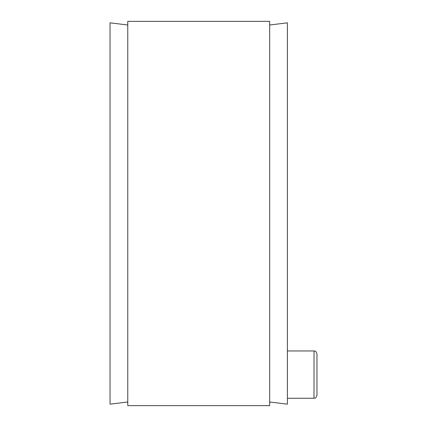 <?xml version="1.0" encoding="UTF-8"?>
<svg xmlns="http://www.w3.org/2000/svg" width="427" height="427" viewBox="0 0 427 427"><rect width="100%" height="100%" fill="white"/><g stroke="black" fill="none" stroke-linecap="round" stroke-linejoin="round"><path stroke-width="0.64" d="M127.769 401.994L110.033 404.172L110.033 22.828L127.769 25.006M269.667 405.65L269.667 21.35L127.769 21.35L127.769 405.65L269.667 405.65M269.667 25.006L287.403 22.828L287.403 404.172L269.667 401.994M316.967 395.306L316.967 353.919C315.468 349.782 314.859 351.554 314.01 350.962L314.01 398.258C314.859 397.665 315.468 399.437 316.967 395.306M316.967 367.786L316.967 388.266M314.01 350.962L287.403 350.962M314.01 398.258L287.403 398.258"/></g></svg>
